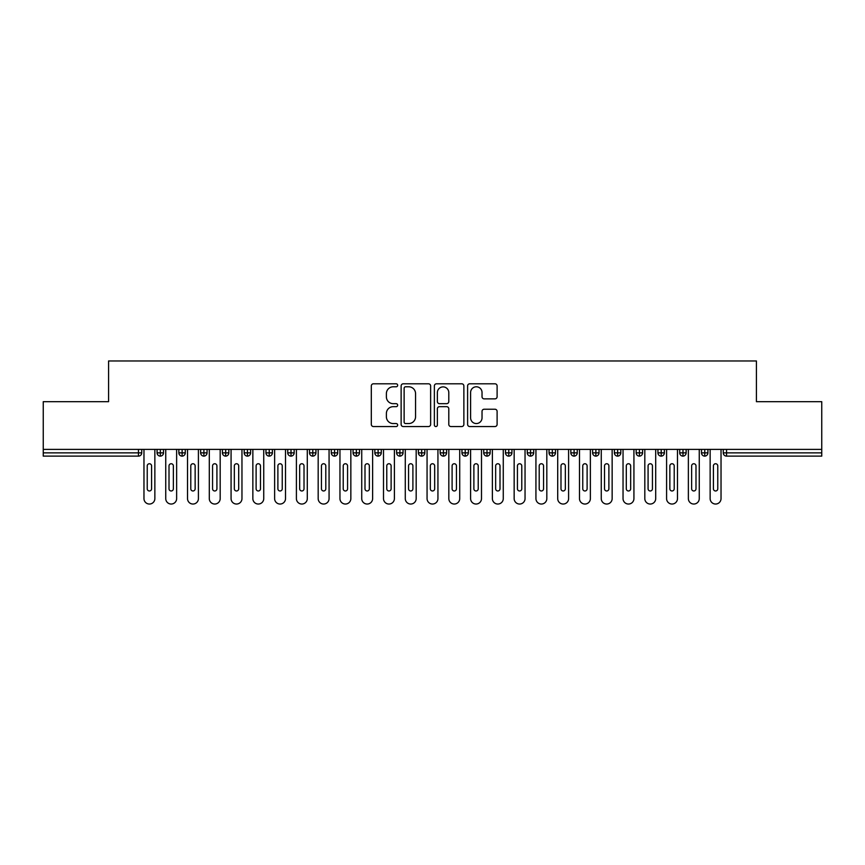 <?xml version="1.0" encoding="UTF-8"?>
<svg xmlns="http://www.w3.org/2000/svg" width="865" height="865" viewBox="0 0 865 865"><rect width="100%" height="100%" fill="white"/><g stroke="black" fill="none" stroke-linecap="round" stroke-linejoin="round"><path stroke-width="1.3" d="M397.662 385.293A1.492 1.492 0 0 0 396.159 383.8L373.453 383.8A2.141 2.141 0 0 0 371.312 385.931L371.312 424.412A2.141 2.141 0 0 0 373.453 426.542L396.159 426.542A1.492 1.492 0 0 0 397.662 425.05A1.492 1.492 0 0 0 396.159 423.558L393.229 423.558A6.844 6.844 0 0 1 386.385 416.714L386.385 413.502A6.844 6.844 0 0 1 393.229 406.669L396.159 406.669A1.492 1.492 0 0 0 397.662 405.166A1.492 1.492 0 0 0 396.159 403.674L393.229 403.674A6.844 6.844 0 0 1 386.385 396.83L386.385 393.629A6.844 6.844 0 0 1 393.229 386.785L396.159 386.785A1.492 1.492 0 0 0 397.662 385.293M494.964 398.862A2.141 2.141 0 0 0 497.105 396.732L497.105 385.931A2.141 2.141 0 0 0 494.964 383.8L469.749 383.8A2.141 2.141 0 0 0 467.608 385.931L467.608 424.412A2.141 2.141 0 0 0 469.749 426.542L494.964 426.542A2.141 2.141 0 0 0 497.105 424.412L497.105 411.372A2.141 2.141 0 0 0 494.964 409.232L484.173 409.232A2.141 2.141 0 0 0 482.032 411.372L482.032 417.838A5.72 5.72 0 0 1 476.323 423.558A5.72 5.72 0 0 1 470.603 417.838L470.603 392.505A5.72 5.72 0 0 1 476.323 386.785A5.72 5.72 0 0 1 482.032 392.505L482.032 396.732A2.141 2.141 0 0 0 484.173 398.862L494.964 398.862M43.25 449.378L821.75 449.378L821.75 401.684L756.421 401.684L756.421 360.964L108.579 360.964L108.579 401.684L43.25 401.684L43.25 452.86L138.465 452.86L138.465 449.378M430.629 385.931A2.141 2.141 0 0 0 428.489 383.8L403.274 383.8A2.141 2.141 0 0 0 401.133 385.931L401.133 424.412A2.141 2.141 0 0 0 403.274 426.542L428.489 426.542A2.141 2.141 0 0 0 430.629 424.412L430.629 385.931M436.511 383.8L461.726 383.8A2.141 2.141 0 0 1 463.867 385.931L463.867 424.412A2.141 2.141 0 0 1 461.726 426.542L450.935 426.542A2.141 2.141 0 0 1 448.794 424.412L448.794 408.81A2.141 2.141 0 0 0 446.664 406.669L439.496 406.669A2.141 2.141 0 0 0 437.366 408.81L437.366 425.05A1.492 1.492 0 0 1 435.863 426.542A1.492 1.492 0 0 1 434.371 425.05L434.371 385.931A2.141 2.141 0 0 1 436.511 383.8M141.73 449.378L141.73 452.86A3.265 3.265 0 0 1 138.465 456.125L43.25 456.125L43.25 452.86M821.75 449.378L821.75 456.125L726.535 456.125A3.265 3.265 0 0 1 723.27 452.86L723.27 449.378M160.349 449.378L160.349 452.86L157.084 452.86L157.084 449.378L157.084 452.86A3.265 3.265 0 0 0 160.349 456.125A3.265 3.265 0 0 0 163.507 452.86L163.507 449.378L163.507 452.86A3.265 3.265 0 0 1 160.349 456.125A3.265 3.265 0 0 1 157.084 452.86A3.265 3.265 0 0 0 160.349 456.125L160.349 452.86L163.507 452.86M138.465 456.125A3.265 3.265 0 0 0 141.73 452.86A3.265 3.265 0 0 1 138.465 456.125L138.465 452.86L141.73 452.86M182.126 449.378L182.126 452.86L178.86 452.86L178.86 449.378L178.86 452.86A3.265 3.265 0 0 0 182.126 456.125A3.265 3.265 0 0 0 185.283 452.86L185.283 449.378L185.283 452.86A3.265 3.265 0 0 1 182.126 456.125A3.265 3.265 0 0 1 178.86 452.86A3.265 3.265 0 0 0 182.126 456.125L182.126 452.86L185.283 452.86M203.902 449.378L203.902 452.86L200.637 452.86L200.637 449.378L200.637 452.86A3.265 3.265 0 0 0 203.902 456.125A3.265 3.265 0 0 0 207.059 452.86L207.059 449.378L207.059 452.86A3.265 3.265 0 0 1 203.902 456.125A3.265 3.265 0 0 1 200.637 452.86A3.265 3.265 0 0 0 203.902 456.125L203.902 452.86L207.059 452.86M225.679 449.378L225.679 456.125A3.265 3.265 0 0 1 222.413 452.86L222.413 449.378L222.413 452.86A3.265 3.265 0 0 0 225.679 456.125A3.265 3.265 0 0 0 228.836 452.86L228.836 449.378M247.455 449.378L247.455 456.125A3.265 3.265 0 0 1 244.19 452.86L244.19 449.378L244.19 452.86A3.265 3.265 0 0 0 247.455 456.125A3.265 3.265 0 0 0 250.612 452.86L250.612 449.378M269.231 456.125A3.265 3.265 0 0 1 265.966 452.86L265.966 449.378L265.966 452.86A3.265 3.265 0 0 0 269.231 456.125A3.265 3.265 0 0 0 272.389 452.86L272.389 449.378L272.389 452.86A3.265 3.265 0 0 1 269.231 456.125L269.231 452.86L272.389 452.86M291.008 456.125A3.265 3.265 0 0 1 287.742 452.86L287.742 449.378L287.742 452.86A3.265 3.265 0 0 0 291.008 456.125A3.265 3.265 0 0 0 294.165 452.86L294.165 449.378L294.165 452.86A3.265 3.265 0 0 1 291.008 456.125L291.008 452.86L294.165 452.86M312.784 449.378L312.784 452.86L309.519 452.86L309.519 449.378L309.519 452.86A3.265 3.265 0 0 0 312.784 456.125A3.265 3.265 0 0 0 315.941 452.86L315.941 449.378L315.941 452.86A3.265 3.265 0 0 1 312.784 456.125A3.265 3.265 0 0 1 309.519 452.86A3.265 3.265 0 0 0 312.784 456.125L312.784 452.86L315.941 452.86M334.56 449.378L334.56 456.125A3.265 3.265 0 0 1 331.295 452.86L331.295 449.378L331.295 452.86A3.265 3.265 0 0 0 334.56 456.125A3.265 3.265 0 0 0 337.718 452.86L337.718 449.378M356.337 449.378L356.337 456.125A3.265 3.265 0 0 1 353.071 452.86L353.071 449.378L353.071 452.86A3.265 3.265 0 0 0 356.337 456.125A3.265 3.265 0 0 0 359.494 452.86L359.494 449.378M378.113 449.378L378.113 456.125A3.265 3.265 0 0 1 374.848 452.86L374.848 449.378L374.848 452.86A3.265 3.265 0 0 0 378.113 456.125A3.265 3.265 0 0 0 381.27 452.86L381.27 449.378M399.889 449.378L399.889 452.86L396.624 452.86L396.624 449.378L396.624 452.86A3.265 3.265 0 0 0 399.889 456.125A3.265 3.265 0 0 0 403.047 452.86L403.047 449.378L403.047 452.86A3.265 3.265 0 0 1 399.889 456.125A3.265 3.265 0 0 1 396.624 452.86A3.265 3.265 0 0 0 399.889 456.125L399.889 452.86L403.047 452.86M421.666 449.378L421.666 452.86L418.401 452.86L418.401 449.378L418.401 452.86A3.265 3.265 0 0 0 421.666 456.125A3.265 3.265 0 0 0 424.823 452.86L424.823 449.378L424.823 452.86A3.265 3.265 0 0 1 421.666 456.125A3.265 3.265 0 0 1 418.401 452.86A3.265 3.265 0 0 0 421.666 456.125L421.666 452.86L424.823 452.86M443.442 449.378L443.442 452.86L440.177 452.86L440.177 449.378L440.177 452.86A3.265 3.265 0 0 0 443.442 456.125A3.265 3.265 0 0 0 446.6 452.86L446.6 449.378L446.6 452.86A3.265 3.265 0 0 1 443.442 456.125A3.265 3.265 0 0 1 440.177 452.86A3.265 3.265 0 0 0 443.442 456.125L443.442 452.86L446.6 452.86M465.219 449.378L465.219 456.125A3.265 3.265 0 0 1 461.953 452.86L461.953 449.378L461.953 452.86A3.265 3.265 0 0 0 465.219 456.125A3.265 3.265 0 0 0 468.376 452.86L468.376 449.378M486.995 449.378L486.995 456.125A3.265 3.265 0 0 1 483.73 452.86L483.73 449.378L483.73 452.86A3.265 3.265 0 0 0 486.995 456.125A3.265 3.265 0 0 0 490.152 452.86L490.152 449.378M508.771 449.378L508.771 452.86L505.506 452.86L505.506 449.378L505.506 452.86A3.265 3.265 0 0 0 508.771 456.125A3.265 3.265 0 0 0 511.929 452.86L511.929 449.378L511.929 452.86A3.265 3.265 0 0 1 508.771 456.125A3.265 3.265 0 0 1 505.506 452.86A3.265 3.265 0 0 0 508.771 456.125L508.771 452.86L511.929 452.86M530.548 449.378L530.548 456.125A3.265 3.265 0 0 1 527.282 452.86L527.282 449.378L527.282 452.86A3.265 3.265 0 0 0 530.548 456.125A3.265 3.265 0 0 0 533.705 452.86L533.705 449.378M552.324 449.378L552.324 456.125A3.265 3.265 0 0 1 549.059 452.86L549.059 449.378L549.059 452.86A3.265 3.265 0 0 0 552.324 456.125A3.265 3.265 0 0 0 555.481 452.86L555.481 449.378M574.101 449.378L574.101 456.125A3.265 3.265 0 0 1 570.835 452.86L570.835 449.378L570.835 452.86A3.265 3.265 0 0 0 574.101 456.125A3.265 3.265 0 0 0 577.258 452.86L577.258 449.378M595.877 449.378L595.877 456.125A3.265 3.265 0 0 1 592.612 452.86L592.612 449.378M599.034 449.378L599.034 452.86A3.265 3.265 0 0 1 595.877 456.125A3.265 3.265 0 0 0 599.034 452.86L592.612 452.86A3.265 3.265 0 0 0 595.877 456.125M617.653 449.378L617.653 456.125A3.265 3.265 0 0 1 614.388 452.86L614.388 449.378L614.388 452.86A3.265 3.265 0 0 0 617.653 456.125A3.265 3.265 0 0 0 620.811 452.86L620.811 449.378M639.43 449.378L639.43 456.125A3.265 3.265 0 0 1 636.164 452.86L636.164 449.378L636.164 452.86A3.265 3.265 0 0 0 639.43 456.125A3.265 3.265 0 0 0 642.587 452.86L642.587 449.378M661.206 449.378L661.206 456.125A3.265 3.265 0 0 1 657.941 452.86L657.941 449.378L657.941 452.86A3.265 3.265 0 0 0 661.206 456.125A3.265 3.265 0 0 0 664.363 452.86L664.363 449.378M682.982 449.378L682.982 456.125A3.265 3.265 0 0 1 679.717 452.86L679.717 449.378L679.717 452.86A3.265 3.265 0 0 0 682.982 456.125A3.265 3.265 0 0 0 686.14 452.86L686.14 449.378M704.759 449.378L704.759 456.125A3.265 3.265 0 0 1 701.493 452.86L701.493 449.378L701.493 452.86A3.265 3.265 0 0 0 704.759 456.125A3.265 3.265 0 0 0 707.916 452.86L707.916 449.378M269.231 449.378L269.231 452.86L265.966 452.86M291.008 449.378L291.008 452.86L287.742 452.86M405.62 386.785A1.492 1.492 0 0 0 404.128 388.288L404.128 422.055A1.492 1.492 0 0 0 405.62 423.558L408.723 423.558A6.844 6.844 0 0 0 415.557 416.714L415.557 393.629A6.844 6.844 0 0 0 408.723 386.785L405.62 386.785M448.794 392.613A5.72 5.72 0 0 0 443.085 386.893A5.72 5.72 0 0 0 437.366 392.613L437.366 401.533A2.141 2.141 0 0 0 439.496 403.674L446.664 403.674A2.141 2.141 0 0 0 448.794 401.533L448.794 392.613M143.968 449.378L143.968 498.586A5.439 5.439 0 0 0 149.407 504.036A5.439 5.439 0 0 0 154.857 498.586L154.857 449.378M151.591 465.921A2.173 2.173 0 0 0 149.407 463.748A2.173 2.173 0 0 0 147.234 465.921L147.234 488.79A2.173 2.173 0 0 0 149.407 490.974A2.173 2.173 0 0 0 151.591 488.79L151.591 465.921M165.745 449.378L165.745 498.586A5.439 5.439 0 0 0 171.184 504.036A5.439 5.439 0 0 0 176.633 498.586L176.633 449.378M173.368 465.921A2.173 2.173 0 0 0 171.184 463.748A2.173 2.173 0 0 0 169.01 465.921L169.01 488.79A2.173 2.173 0 0 0 171.184 490.974A2.173 2.173 0 0 0 173.368 488.79L173.368 465.921M187.521 449.378L187.521 498.586A5.439 5.439 0 0 0 192.96 504.036A5.439 5.439 0 0 0 198.409 498.586L198.409 449.378M195.144 465.921A2.173 2.173 0 0 0 192.96 463.748A2.173 2.173 0 0 0 190.787 465.921L190.787 488.79A2.173 2.173 0 0 0 192.96 490.974A2.173 2.173 0 0 0 195.144 488.79L195.144 465.921M209.298 449.378L209.298 498.586A5.439 5.439 0 0 0 214.736 504.036A5.439 5.439 0 0 0 220.186 498.586L220.186 449.378M216.92 465.921A2.173 2.173 0 0 0 214.736 463.748A2.173 2.173 0 0 0 212.563 465.921L212.563 488.79A2.173 2.173 0 0 0 214.736 490.974A2.173 2.173 0 0 0 216.92 488.79L216.92 465.921M231.074 449.378L231.074 498.586A5.439 5.439 0 0 0 236.513 504.036A5.439 5.439 0 0 0 241.962 498.586L241.962 449.378M238.697 465.921A2.173 2.173 0 0 0 236.513 463.748A2.173 2.173 0 0 0 234.339 465.921L234.339 488.79A2.173 2.173 0 0 0 236.513 490.974A2.173 2.173 0 0 0 238.697 488.79L238.697 465.921M252.85 449.378L252.85 498.586A5.439 5.439 0 0 0 258.289 504.036A5.439 5.439 0 0 0 263.738 498.586L263.738 449.378M260.473 465.921A2.173 2.173 0 0 0 258.289 463.748A2.173 2.173 0 0 0 256.116 465.921L256.116 488.79A2.173 2.173 0 0 0 258.289 490.974A2.173 2.173 0 0 0 260.473 488.79L260.473 465.921M274.627 449.378L274.627 498.586A5.439 5.439 0 0 0 280.065 504.036A5.439 5.439 0 0 0 285.515 498.586L285.515 449.378M282.239 465.921A2.173 2.173 0 0 0 280.065 463.748A2.173 2.173 0 0 0 277.892 465.921L277.892 488.79A2.173 2.173 0 0 0 280.065 490.974A2.173 2.173 0 0 0 282.239 488.79L282.239 465.921M296.403 449.378L296.403 498.586A5.439 5.439 0 0 0 301.842 504.036A5.439 5.439 0 0 0 307.291 498.586L307.291 449.378M304.015 465.921A2.173 2.173 0 0 0 301.842 463.748A2.173 2.173 0 0 0 299.668 465.921L299.668 488.79A2.173 2.173 0 0 0 301.842 490.974A2.173 2.173 0 0 0 304.015 488.79L304.015 465.921M318.179 449.378L318.179 498.586A5.439 5.439 0 0 0 323.618 504.036A5.439 5.439 0 0 0 329.068 498.586L329.068 449.378M325.791 465.921A2.173 2.173 0 0 0 323.618 463.748A2.173 2.173 0 0 0 321.445 465.921L321.445 488.79A2.173 2.173 0 0 0 323.618 490.974A2.173 2.173 0 0 0 325.791 488.79L325.791 465.921M339.956 449.378L339.956 498.586A5.439 5.439 0 0 0 345.394 504.036A5.439 5.439 0 0 0 350.844 498.586L350.844 449.378M347.568 465.921A2.173 2.173 0 0 0 345.394 463.748A2.173 2.173 0 0 0 343.221 465.921L343.221 488.79A2.173 2.173 0 0 0 345.394 490.974A2.173 2.173 0 0 0 347.568 488.79L347.568 465.921M361.732 449.378L361.732 498.586A5.439 5.439 0 0 0 367.171 504.036A5.439 5.439 0 0 0 372.62 498.586L372.62 449.378M369.344 465.921A2.173 2.173 0 0 0 367.171 463.748A2.173 2.173 0 0 0 364.998 465.921L364.998 488.79A2.173 2.173 0 0 0 367.171 490.974A2.173 2.173 0 0 0 369.344 488.79L369.344 465.921M383.509 449.378L383.509 498.586A5.439 5.439 0 0 0 388.947 504.036A5.439 5.439 0 0 0 394.397 498.586L394.397 449.378M391.121 465.921A2.173 2.173 0 0 0 388.947 463.748A2.173 2.173 0 0 0 386.774 465.921L386.774 488.79A2.173 2.173 0 0 0 388.947 490.974A2.173 2.173 0 0 0 391.121 488.79L391.121 465.921M405.285 449.378L405.285 498.586A5.439 5.439 0 0 0 410.724 504.036A5.439 5.439 0 0 0 416.173 498.586L416.173 449.378M412.897 465.921A2.173 2.173 0 0 0 410.724 463.748A2.173 2.173 0 0 0 408.55 465.921L408.55 488.79A2.173 2.173 0 0 0 410.724 490.974A2.173 2.173 0 0 0 412.897 488.79L412.897 465.921M427.061 449.378L427.061 498.586A5.439 5.439 0 0 0 432.5 504.036A5.439 5.439 0 0 0 437.939 498.586L437.939 449.378M434.673 465.921A2.173 2.173 0 0 0 432.5 463.748A2.173 2.173 0 0 0 430.327 465.921L430.327 488.79A2.173 2.173 0 0 0 432.5 490.974A2.173 2.173 0 0 0 434.673 488.79L434.673 465.921M448.827 449.378L448.827 498.586A5.439 5.439 0 0 0 454.276 504.036A5.439 5.439 0 0 0 459.715 498.586L459.715 449.378M456.45 465.921A2.173 2.173 0 0 0 454.276 463.748A2.173 2.173 0 0 0 452.103 465.921L452.103 488.79A2.173 2.173 0 0 0 454.276 490.974A2.173 2.173 0 0 0 456.45 488.79L456.45 465.921M470.603 449.378L470.603 498.586A5.439 5.439 0 0 0 476.053 504.036A5.439 5.439 0 0 0 481.491 498.586L481.491 449.378M478.226 465.921A2.173 2.173 0 0 0 476.053 463.748A2.173 2.173 0 0 0 473.879 465.921L473.879 488.79A2.173 2.173 0 0 0 476.053 490.974A2.173 2.173 0 0 0 478.226 488.79L478.226 465.921M492.38 449.378L492.38 498.586A5.439 5.439 0 0 0 497.829 504.036A5.439 5.439 0 0 0 503.268 498.586L503.268 449.378M500.002 465.921A2.173 2.173 0 0 0 497.829 463.748A2.173 2.173 0 0 0 495.656 465.921L495.656 488.79A2.173 2.173 0 0 0 497.829 490.974A2.173 2.173 0 0 0 500.002 488.79L500.002 465.921M514.156 449.378L514.156 498.586A5.439 5.439 0 0 0 519.606 504.036A5.439 5.439 0 0 0 525.044 498.586L525.044 449.378M521.779 465.921A2.173 2.173 0 0 0 519.606 463.748A2.173 2.173 0 0 0 517.432 465.921L517.432 488.79A2.173 2.173 0 0 0 519.606 490.974A2.173 2.173 0 0 0 521.779 488.79L521.779 465.921M535.932 449.378L535.932 498.586A5.439 5.439 0 0 0 541.382 504.036A5.439 5.439 0 0 0 546.821 498.586L546.821 449.378M543.555 465.921A2.173 2.173 0 0 0 541.382 463.748A2.173 2.173 0 0 0 539.209 465.921L539.209 488.79A2.173 2.173 0 0 0 541.382 490.974A2.173 2.173 0 0 0 543.555 488.79L543.555 465.921M557.709 449.378L557.709 498.586A5.439 5.439 0 0 0 563.158 504.036A5.439 5.439 0 0 0 568.597 498.586L568.597 449.378M565.332 465.921A2.173 2.173 0 0 0 563.158 463.748A2.173 2.173 0 0 0 560.985 465.921L560.985 488.79A2.173 2.173 0 0 0 563.158 490.974A2.173 2.173 0 0 0 565.332 488.79L565.332 465.921M579.485 449.378L579.485 498.586A5.439 5.439 0 0 0 584.935 504.036A5.439 5.439 0 0 0 590.373 498.586L590.373 449.378M587.108 465.921A2.173 2.173 0 0 0 584.935 463.748A2.173 2.173 0 0 0 582.761 465.921L582.761 488.79A2.173 2.173 0 0 0 584.935 490.974A2.173 2.173 0 0 0 587.108 488.79L587.108 465.921M601.262 449.378L601.262 498.586A5.439 5.439 0 0 0 606.711 504.036A5.439 5.439 0 0 0 612.15 498.586L612.15 449.378M608.884 465.921A2.173 2.173 0 0 0 606.711 463.748A2.173 2.173 0 0 0 604.527 465.921L604.527 488.79A2.173 2.173 0 0 0 606.711 490.974A2.173 2.173 0 0 0 608.884 488.79L608.884 465.921M623.038 449.378L623.038 498.586A5.439 5.439 0 0 0 628.487 504.036A5.439 5.439 0 0 0 633.926 498.586L633.926 449.378M630.661 465.921A2.173 2.173 0 0 0 628.487 463.748A2.173 2.173 0 0 0 626.303 465.921L626.303 488.79A2.173 2.173 0 0 0 628.487 490.974A2.173 2.173 0 0 0 630.661 488.79L630.661 465.921M644.814 449.378L644.814 498.586A5.439 5.439 0 0 0 650.264 504.036A5.439 5.439 0 0 0 655.702 498.586L655.702 449.378M652.437 465.921A2.173 2.173 0 0 0 650.264 463.748A2.173 2.173 0 0 0 648.08 465.921L648.08 488.79A2.173 2.173 0 0 0 650.264 490.974A2.173 2.173 0 0 0 652.437 488.79L652.437 465.921M666.591 449.378L666.591 498.586A5.439 5.439 0 0 0 672.04 504.036A5.439 5.439 0 0 0 677.479 498.586L677.479 449.378M674.213 465.921A2.173 2.173 0 0 0 672.04 463.748A2.173 2.173 0 0 0 669.856 465.921L669.856 488.79A2.173 2.173 0 0 0 672.04 490.974A2.173 2.173 0 0 0 674.213 488.79L674.213 465.921M688.367 449.378L688.367 498.586A5.439 5.439 0 0 0 693.817 504.036A5.439 5.439 0 0 0 699.255 498.586L699.255 449.378M695.99 465.921A2.173 2.173 0 0 0 693.817 463.748A2.173 2.173 0 0 0 691.632 465.921L691.632 488.79A2.173 2.173 0 0 0 693.817 490.974A2.173 2.173 0 0 0 695.99 488.79L695.99 465.921M710.143 449.378L710.143 498.586A5.439 5.439 0 0 0 715.593 504.036A5.439 5.439 0 0 0 721.032 498.586L721.032 449.378M717.766 465.921A2.173 2.173 0 0 0 715.593 463.748A2.173 2.173 0 0 0 713.409 465.921L713.409 488.79A2.173 2.173 0 0 0 715.593 490.974A2.173 2.173 0 0 0 717.766 488.79L717.766 465.921M726.535 449.378L726.535 452.86L821.75 452.86M726.535 452.86L726.535 456.125A3.265 3.265 0 0 1 723.27 452.86L726.535 452.86M222.413 452.86A3.265 3.265 0 0 0 225.679 456.125A3.265 3.265 0 0 0 228.836 452.86L222.413 452.86M244.19 452.86A3.265 3.265 0 0 0 247.455 456.125A3.265 3.265 0 0 0 250.612 452.86L244.19 452.86M331.295 452.86A3.265 3.265 0 0 0 334.56 456.125A3.265 3.265 0 0 0 337.718 452.86L331.295 452.86M353.071 452.86A3.265 3.265 0 0 0 356.337 456.125A3.265 3.265 0 0 0 359.494 452.86L353.071 452.86M374.848 452.86A3.265 3.265 0 0 0 378.113 456.125A3.265 3.265 0 0 0 381.27 452.86L374.848 452.86M461.953 452.86A3.265 3.265 0 0 0 465.219 456.125A3.265 3.265 0 0 0 468.376 452.86L461.953 452.86M483.73 452.86A3.265 3.265 0 0 0 486.995 456.125A3.265 3.265 0 0 0 490.152 452.86L483.73 452.86M527.282 452.86L533.705 452.86A3.265 3.265 0 0 1 530.548 456.125M549.059 452.86A3.265 3.265 0 0 0 552.324 456.125A3.265 3.265 0 0 0 555.481 452.86L549.059 452.86M570.835 452.86A3.265 3.265 0 0 0 574.101 456.125A3.265 3.265 0 0 0 577.258 452.86L570.835 452.86M614.388 452.86L620.811 452.86A3.265 3.265 0 0 1 617.653 456.125M636.164 452.86L642.587 452.86A3.265 3.265 0 0 1 639.43 456.125M657.941 452.86A3.265 3.265 0 0 0 661.206 456.125A3.265 3.265 0 0 0 664.363 452.86L657.941 452.86M679.717 452.86A3.265 3.265 0 0 0 682.982 456.125A3.265 3.265 0 0 0 686.14 452.86L679.717 452.86M701.493 452.86A3.265 3.265 0 0 0 704.759 456.125A3.265 3.265 0 0 0 707.916 452.86L701.493 452.86"/></g></svg>
